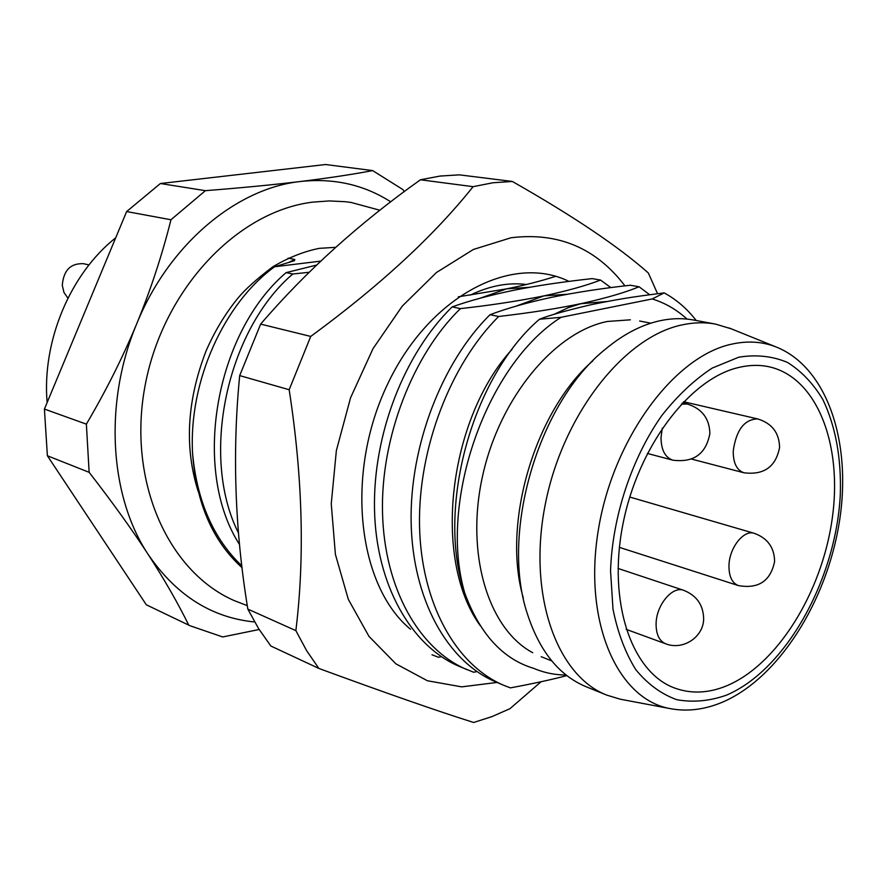 <?xml version="1.0" encoding="UTF-8"?>
<svg xmlns="http://www.w3.org/2000/svg" width="887" height="887" viewBox="0 0 887 887"><rect width="100%" height="100%" fill="white"/><g stroke="black" fill="none" stroke-linecap="round" stroke-linejoin="round"><path stroke-width="1.33" d="M561.116 317.291C486.653 364.113 437.934 502.197 464.766 593.126C435.983 508.772 471.928 377.119 539.451 319.253L561.116 317.291L652.222 298.952L664.175 292.898C676.326 299.473 687.004 308.665 696.217 320.495M687.004 319.065C676.681 309.641 665.095 302.944 652.222 298.952M464.766 593.126C479.945 634.094 502.94 659.174 533.741 668.366L535.16 668.964C545.117 672.978 555.439 674.996 566.128 675.018M532.732 652.71C488.393 629.116 465.132 554.009 482.639 475.731C499.869 397.42 554.785 331.782 607.44 321.46L630.369 319.819M47.133 402.543C41.822 341.395 70.206 273.817 115.72 237.783M259.159 629.504L222.715 636.955L189.995 625.734L146.322 604.79L47.377 455.763L44.417 409.073L126.63 211.561L160.403 183.52L325.584 164.527L372.673 170.592L402.886 189.574L404.239 191.636M189.995 625.734L188.743 625.135C177.977 603.193 164.472 579.654 148.229 554.519C131.841 529.328 112.15 501.931 89.144 472.327L86.372 424.141C105.974 390.845 122.783 357.317 136.82 323.555C150.701 289.739 162.088 255.146 170.969 219.754L205.396 190.672C241.275 187.867 272.963 184.806 300.471 181.491C327.835 178.143 351.906 174.517 372.673 170.592M254.636 621.975C211.594 617.74 176.125 595.255 148.229 554.519C109.456 496.532 103.546 402.332 136.82 323.555C169.04 244.18 236.53 188.266 300.471 181.491C333.878 177.921 363.969 184.707 390.746 201.837M86.372 424.141L44.417 409.073M89.144 472.327L47.377 455.763M188.743 625.135L146.322 604.79M170.969 219.754L126.63 211.561M205.396 190.672L160.403 183.52M539.451 319.253C548.942 315.406 566.094 310.572 590.908 304.751C624.326 297.799 641.611 295.815 664.175 292.898M309.131 272.276L292.788 274.005L286.113 272.631L316.548 265.08M555.595 276.334C541.092 281.035 524.794 285.204 506.699 288.84L458.28 296.823M592.183 278.607L600.543 280.059C586.318 285.559 567.458 290.836 543.964 295.881C517.875 301.114 490.034 305.361 460.442 308.609L452.17 306.902C469.079 300.837 489.702 295.271 514.028 290.215C536.502 285.736 562.546 281.866 592.183 278.607M503.96 685.396L495.633 681.848C447.447 661.58 412.71 599.767 411.136 522.698C409.561 445.695 442.236 361.841 490.012 314.708C507.53 308.155 528.064 302.356 551.614 297.322C576.151 292.322 602.395 288.297 630.358 285.248L639.072 286.767C625.346 292.444 606.619 297.932 582.914 303.232C558.888 308.343 530.803 312.756 498.682 316.493C450.818 363.914 418.021 448.223 419.529 525.614C421.037 603.071 455.752 665.117 503.96 685.396L510.38 687.88C533.342 683.6 552.157 679.509 566.837 675.584M490.012 314.708L498.682 316.493M320.717 261.122L274.582 266.765C224.056 303.332 188.543 381.255 192.579 453.39C197.003 501.222 213.434 538.731 241.863 565.906M288.164 262.696L294.772 259.447L294.506 260.678L274.582 266.765M294.772 259.447L288.109 258.139M431.991 654.772L438.366 657.245L441.404 656.713M452.17 306.902C404.96 352.893 372.928 433.455 374.502 509.26C375.9 584.311 411.047 646.135 459.222 666.359L473.58 672.224L476.995 671.614M192.579 453.39C196.182 503.007 212.68 541.114 242.073 567.713M600.543 280.059L610.844 287.61M639.072 286.767L649.694 294.75M286.113 272.631C215.242 332.869 191.326 470.021 239.568 544.607M238.536 533.12C199.597 456.14 226.994 330.008 292.788 274.005M467.183 669.752C419.229 649.594 384.381 588.702 382.519 512.897C380.534 437.801 413.054 354.445 460.442 308.609M529.55 287.299L506.699 288.84L479.812 298.32M567.347 294.251L543.964 295.881L516.012 306.17M606.863 301.525L580.841 303.709L568.379 307.601L553.798 314.475M512.065 349.345C448.744 418.487 431.825 558.732 480.111 625.512M726.497 685.895C777.489 664.718 822.038 592.183 832.261 518.396C842.761 444.653 816.971 376.82 768.441 366.653C758.884 364.701 748.861 365 738.383 367.551C689.509 378.882 637.82 447.004 622.84 524.627C607.528 602.24 631.666 672.146 674.231 687.88C690.796 694.022 708.214 693.368 726.497 685.895M669.641 708.513C686.815 711.851 704.367 709.766 722.306 702.249C778.542 678.3 826.739 601.652 839.368 521.922C852.174 442.214 827.094 366.896 775.726 346.806C762.011 341.506 747.198 340.652 731.287 344.245C673.821 356.585 612.684 439.265 598.215 530.736C583.258 622.231 617.496 698.945 669.641 708.513L620.301 699.211L606.763 695.12C556.415 675.628 527.322 593.913 545.35 503.982C562.99 414.029 624.459 336.539 682.291 324.853C693.845 322.369 704.943 322.125 715.576 324.11L731.276 328.833M620.301 699.211L622.53 699.632M715.576 324.11L693.612 320.019C682.968 318.023 671.88 318.245 660.338 320.662C641.756 324.653 623.406 334.188 605.3 349.278C538.376 402.532 499.991 533.42 527.543 614.381C539.717 651.435 559.22 675.55 586.063 686.704L606.763 695.12M592.86 360.798C534.684 411.391 501.665 523.962 523.308 597.96M88.988 264.947L83.611 263.705C70.605 263.095 63.498 270.335 62.29 285.392L63.975 292.499L67.922 298.154M526.446 284.494C508.373 282.232 489.668 285.769 470.31 295.105M497.03 682.447L461.695 686.86L427.401 680.75L395.901 663.831L368.97 636.378L348.314 599.335L335.397 554.375L331.25 503.827L336.361 450.574L350.565 397.786L373.006 348.68L402.243 306.137L436.415 272.531L473.403 249.458L511.067 237.749C558.189 232.006 596.153 248.05 624.947 285.869M410.459 629.238C357.827 585.83 344.81 474.722 386.909 385.612C428.488 296.158 511.744 253.172 568.944 281.39M318.843 668.432L270.823 646.002L258.56 628.55L247.828 609.092C234.878 530.116 232.161 452.281 239.69 375.589L260.645 324.11C305.838 271.433 359.102 223.313 420.427 179.784L440.063 176.058L459.366 174.85L512.342 181.458L492.906 182.766L473.104 186.669C433.743 236.009 379.614 285.924 310.727 336.428L289.173 389.737C302.644 476.995 304.873 557.291 295.859 630.624L306.58 650.57L318.843 668.432C385.889 693.069 437.491 711.086 473.658 722.473L491.963 716.607L509.97 708.68L541.092 681.737M657.555 293.719L648.342 272.996C618.838 246.774 573.512 216.262 512.342 181.458M420.427 179.784L473.104 186.669M260.645 324.11L310.727 336.428M239.69 375.589L289.173 389.737M247.828 609.092L295.859 630.624M738.771 357.206L712.217 368.083C694.432 379.714 677.635 395.513 661.857 415.471C631.699 458.269 612.396 516.567 610.544 570.751L612.995 609.136C617.74 632.753 625.368 652.954 635.868 669.752C647.732 684.154 661.369 694.133 676.759 699.688C692.78 702.604 709.234 701.14 726.143 695.286C785.827 670.25 835.953 579.599 840.299 494.746C841.453 458.169 835.654 426.459 822.903 399.627C813.268 383.561 801.449 371.165 787.456 362.417C772.433 356.108 756.212 354.368 738.771 357.206M681.327 404.117L687.203 404.017C701.872 408.53 709.423 418.365 709.877 433.51C706.063 453.911 693.723 462.814 672.856 460.187C665.095 457.481 661.159 449.909 661.015 437.479L662.312 428.077M683.722 590.321C696.783 595.565 703.424 605.156 703.657 619.071C703.347 637.354 682.768 650.659 665.605 643.762C659.296 641.013 656.125 634.438 656.092 624.027C656.103 605.289 672.335 585.675 683.722 590.321L618.062 568.445M754.249 533.32C767.621 538.176 774.406 547.589 774.595 561.538C770.559 581.085 758.485 589.101 738.383 585.586C732.041 583.036 728.903 576.406 728.97 565.673C729.203 547.878 743.705 529.495 754.249 533.32L629.748 497.03M757.675 418.919C771.967 423.321 779.274 432.845 779.584 447.503C775.792 466.861 763.895 475.288 743.916 472.771C736.775 470.254 733.205 463.036 733.216 451.106C736.188 429.995 744.337 419.263 757.675 418.919L683.578 401.744M775.726 346.806L729.181 327.979M551.792 660.937L541.192 656.702M650.847 323.178L639.638 321.016M672.856 460.187L647.344 453.434M687.203 404.017L682.458 402.909M665.605 643.762L626.1 629.327M738.383 585.586L619.403 547.368M743.916 472.771L691.527 459.078M247.296 605.633L234.268 600.621C166.667 571.073 126.852 478.514 145.39 384.049C163.541 289.472 236.74 211.494 312.601 202.136L329.265 200.939L345.664 201.737L351.052 202.447L379.924 210.252M198.211 491.498C184.296 447.625 186.88 400.857 205.961 351.197C214.532 331.472 225.165 313.821 237.849 298.243C245.078 289.439 256.753 278.939 272.874 266.754C288.508 257.54 304.008 251.398 319.387 248.338L335.729 247.329"/></g></svg>
